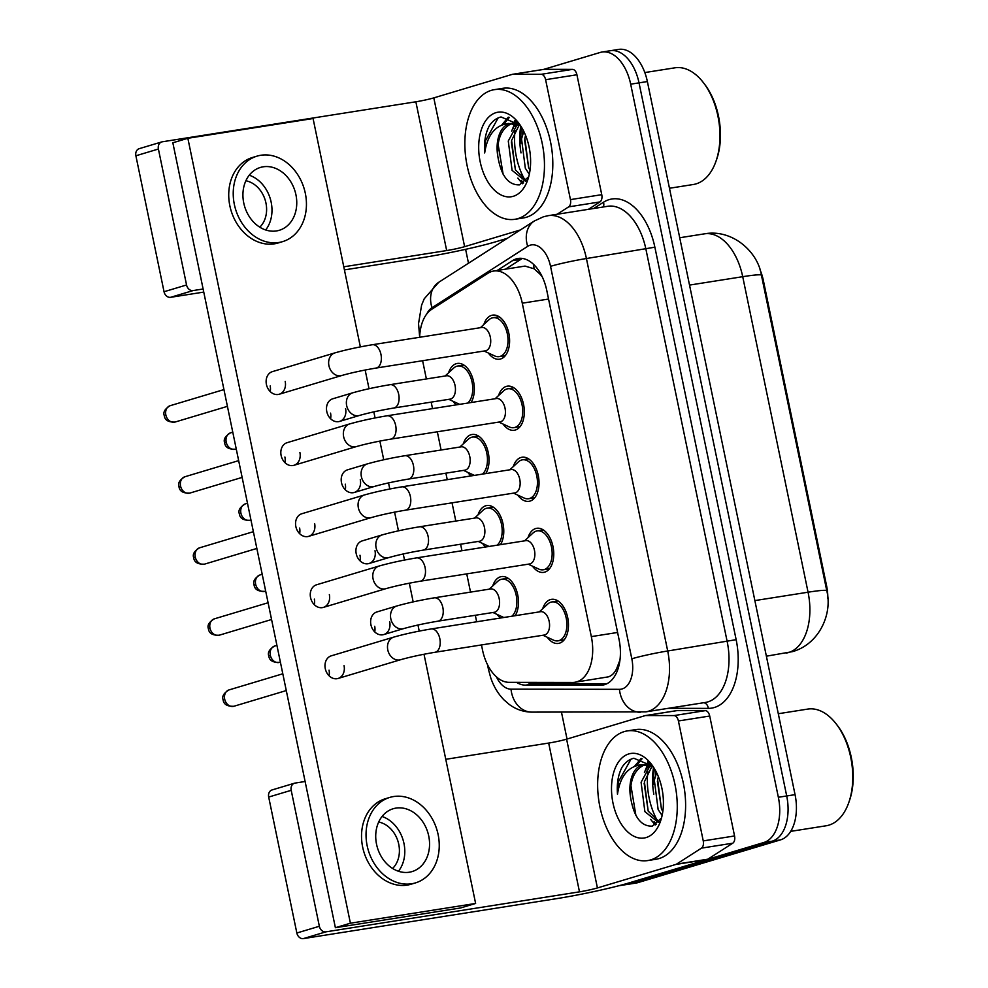 <?xml version="1.0" encoding="UTF-8"?>
<svg xmlns="http://www.w3.org/2000/svg" width="988" height="988" viewBox="0 0 988 988"><rect width="100%" height="100%" fill="white"/><g stroke="black" fill="none" stroke-linecap="round" stroke-linejoin="round"><path stroke-width="1.48" d="M456.333 404.858A22.316 13.239 81 0 1 453.084 401.301M448.589 372.797A22.316 13.239 81 0 1 456.295 363.67A22.316 13.239 81 0 1 457.333 363.436A22.316 13.239 81 0 1 472.289 377.021A22.316 13.239 81 0 1 471.041 402.536M471.041 475.92A22.316 13.239 81 0 1 467.793 472.363M463.298 443.847A22.316 13.239 81 0 1 471.004 434.732A22.316 13.239 81 0 1 472.042 434.498A22.316 13.239 81 0 1 486.998 448.07A22.316 13.239 81 0 1 485.763 473.598M485.763 546.969A22.316 13.239 81 0 1 482.514 543.412M478.019 514.909A22.316 13.239 81 0 1 485.726 505.782A22.316 13.239 81 0 1 486.763 505.547A22.316 13.239 81 0 1 501.719 519.132A22.316 13.239 81 0 1 500.471 544.647M500.471 618.019A22.316 13.239 81 0 1 497.223 614.474M492.728 585.958A22.316 13.239 81 0 1 500.434 576.831A22.316 13.239 81 0 1 501.472 576.597A22.316 13.239 81 0 1 516.428 590.182A22.316 13.239 81 0 1 515.18 615.697M483.861 324.496A22.316 13.239 81 0 1 491.567 315.37A22.316 13.239 81 0 1 492.604 315.135A22.316 13.239 81 0 1 509.005 334.228A22.316 13.239 81 0 1 500.595 358.977A22.316 13.239 81 0 1 499.558 359.212A22.316 13.239 81 0 1 488.356 353M498.57 395.546A22.316 13.239 81 0 1 506.276 386.419A22.316 13.239 81 0 1 507.313 386.185A22.316 13.239 81 0 1 523.726 405.278A22.316 13.239 81 0 1 515.304 430.027A22.316 13.239 81 0 1 514.266 430.262A22.316 13.239 81 0 1 503.065 424.05M513.278 466.595A22.316 13.239 81 0 1 520.997 457.481A22.316 13.239 81 0 1 522.034 457.246A22.316 13.239 81 0 1 538.435 476.34A22.316 13.239 81 0 1 530.025 501.089A22.316 13.239 81 0 1 528.988 501.324A22.316 13.239 81 0 1 517.786 495.112M528 537.657A22.316 13.239 81 0 1 535.706 528.531A22.316 13.239 81 0 1 536.743 528.296A22.316 13.239 81 0 1 553.157 547.389A22.316 13.239 81 0 1 544.734 572.138A22.316 13.239 81 0 1 543.696 572.373A22.316 13.239 81 0 1 532.495 566.161M542.708 608.707A22.316 13.239 81 0 1 550.427 599.58A22.316 13.239 81 0 1 551.465 599.346A22.316 13.239 81 0 1 567.865 618.439A22.316 13.239 81 0 1 559.455 643.188A22.316 13.239 81 0 1 558.418 643.423A22.316 13.239 81 0 1 547.216 637.211M481.465 644.942L482.514 650.018A39.372 23.366 -99 0 0 508.968 682.325L572.756 682.424A39.372 23.366 -99 0 0 574.954 682.251L608.41 676.842C611.992 675.644 614.795 672.766 616.833 668.184L619.908 660.12A13.128 7.793 -99 0 0 619.958 660.07M574.954 682.251A39.372 23.366 -99 0 0 576.782 681.831A39.372 23.366 -99 0 0 591.33 636.605L522.282 303.193A39.372 23.366 -99 0 0 493.63 271.045A39.372 23.366 -99 0 0 488.01 273.219L431.719 309.306A39.372 23.366 -99 0 0 419.628 337.279M541.177 274.701A13.128 7.793 -99 0 0 539.967 274.096L534.138 268.81L525.036 266.081L493.63 271.045M827.821 598.283A35.432 21.032 -99 0 0 826.586 585.798L763.378 280.543A35.432 21.032 -99 0 0 760.031 269.81M539.967 274.096A39.372 23.366 81 0 1 542.326 276.998M422.605 360.719L426.384 378.947M431.176 402.116L432.522 408.612M437.326 431.781L441.093 450.009M445.897 473.166L447.243 479.674M452.035 502.83L455.814 521.059M460.606 544.215L461.952 550.724M466.744 573.892L470.523 592.108M475.314 615.277L476.673 621.785M655.6 775.259A62.997 37.383 81 0 1 655.748 770.998A62.997 37.383 81 0 0 655.6 775.259M522.8 133.985A62.997 37.383 81 0 1 522.948 129.724A62.997 37.383 81 0 0 522.8 133.985M516.613 121.635A52.5 31.159 -99 0 0 516.316 122.845M514.81 126.6L516.094 123.821A52.5 31.159 -99 0 0 515.748 125.624M515.032 130.527A52.5 31.159 -99 0 0 524.9 179.952M520.948 143.124A52.5 31.159 81 0 1 521.578 127.304A52.5 31.159 81 0 0 520.948 143.124M649.412 762.909A52.5 31.159 -99 0 0 649.128 764.119M647.622 767.886L648.906 765.095A52.5 31.159 -99 0 0 648.548 766.91M647.832 771.801A52.5 31.159 -99 0 0 657.699 821.226M653.76 784.398A52.5 31.159 81 0 1 654.377 768.59A52.5 31.159 81 0 0 653.76 784.398M608.546 51.129A39.372 23.366 81 0 1 610.374 50.721A39.372 23.366 81 0 1 639.026 82.856L786.707 795.97A39.372 23.366 81 0 1 772.159 841.196L629.566 883.939A39.372 23.366 81 0 1 627.738 884.359A39.372 23.366 81 0 0 629.566 883.939L772.159 841.196A39.372 23.366 81 0 0 786.707 795.97L639.026 82.856A39.372 23.366 81 0 0 610.374 50.721L618.723 49.4A39.372 23.366 81 0 1 647.375 81.547L795.056 794.648A39.372 23.366 81 0 1 780.508 839.874L637.915 882.617A39.372 23.366 81 0 1 636.087 883.037L619.39 885.668A39.372 23.366 81 0 1 618.784 885.754M516.477 682.338A39.372 23.366 -99 0 0 525.53 685.153L600.469 685.264A39.372 23.366 -99 0 0 602.668 685.092A39.372 23.366 -99 0 0 604.508 684.684A39.372 23.366 -99 0 0 619.044 639.458L546.809 290.608A39.372 23.366 -99 0 0 518.157 258.461A39.372 23.366 -99 0 0 512.537 260.634L497.186 270.477M513.229 128.601A52.5 31.159 81 0 1 514.168 123.451A52.5 31.159 81 0 0 513.229 128.601M514.291 122.92A52.5 31.159 81 0 1 514.946 120.363A52.5 31.159 81 0 0 514.291 122.92M646.029 769.887A52.5 31.159 81 0 1 646.979 764.737A52.5 31.159 81 0 0 646.029 769.887M647.091 764.206A52.5 31.159 81 0 1 647.758 761.637A52.5 31.159 81 0 0 647.091 764.206M543.733 69.382L600.198 52.45A39.372 23.366 81 0 1 602.025 52.031A39.372 23.366 81 0 1 630.677 84.178L778.359 797.279A39.372 23.366 81 0 1 763.81 842.505L621.217 885.26A39.372 23.366 81 0 1 619.39 885.668M567.026 739.036L561.468 712.175M468.485 263.216L465.62 249.322M505.535 269.168L520.886 259.325A39.372 23.366 81 0 1 522.43 258.448M606.434 683.943L533.878 683.844A39.372 23.366 81 0 1 527.32 682.362M542.931 635.247L553.539 640.138A19.686 11.683 -99 0 0 558.01 640.841A19.686 11.683 -99 0 0 558.924 640.632A19.686 11.683 -99 0 0 566.346 618.784A19.686 11.683 -99 0 0 551.872 601.939A19.686 11.683 -99 0 0 550.958 602.149A19.686 11.683 -99 0 0 547.834 603.977L539.25 611.905M544.808 634.901A11.807 7.015 -99 0 0 549.254 621.81A11.807 7.015 -99 0 0 540.572 611.696L431.213 628.948A11.807 7.015 -99 0 1 439.648 637.878A11.807 7.015 -99 0 1 435.449 652.166A11.807 7.015 -99 0 1 434.893 652.29L544.252 635.037A11.807 7.015 -99 0 0 544.808 634.901M511.858 616.228A19.686 11.683 -99 0 0 515.761 593.393A19.686 11.683 -99 0 0 501.879 579.19A19.686 11.683 -99 0 0 500.965 579.4A19.686 11.683 -99 0 0 497.853 581.228L489.27 589.157M437.919 621.18L494.272 612.288A11.807 7.015 -99 0 0 494.827 612.165A11.807 7.015 -99 0 0 499.273 599.061A11.807 7.015 -99 0 0 490.591 588.947L434.238 597.839A11.807 7.015 -99 0 1 442.673 606.756A11.807 7.015 -99 0 1 438.474 621.044A11.807 7.015 -99 0 1 437.919 621.18C424.766 623.391 413.317 625.873 403.598 628.615A11.807 9.472 -106.7 0 1 390.816 618.784A11.807 9.472 -106.7 0 1 390.68 618.056A11.807 9.472 -106.7 0 1 396.806 605.99L376.922 611.942A11.807 9.472 73.3 0 0 370.92 624.749A11.807 9.472 73.3 0 0 383.702 634.58A11.807 9.472 73.3 0 0 389.704 621.785M492.95 612.498L503.547 617.389A19.686 11.683 -99 0 0 503.794 617.5M528.222 564.185L538.818 569.088A19.686 11.683 -99 0 0 543.289 569.78A19.686 11.683 -99 0 0 544.203 569.57A19.686 11.683 -99 0 0 551.625 547.735A19.686 11.683 -99 0 0 537.151 530.889A19.686 11.683 -99 0 0 536.237 531.099A19.686 11.683 -99 0 0 533.112 532.927L524.542 540.856M530.087 563.852A11.807 7.015 -99 0 0 534.545 550.748A11.807 7.015 -99 0 0 525.863 540.646L416.504 557.899A11.807 7.015 -99 0 1 424.926 566.816A11.807 7.015 -99 0 1 420.727 581.105A11.807 7.015 -99 0 1 420.184 581.228L529.543 563.975A11.807 7.015 -99 0 0 530.087 563.852M513.501 493.136L524.109 498.026A19.686 11.683 -99 0 0 528.58 498.73A19.686 11.683 -99 0 0 529.494 498.52A19.686 11.683 -99 0 0 536.916 476.685A19.686 11.683 -99 0 0 522.442 459.828A19.686 11.683 -99 0 0 521.528 460.038A19.686 11.683 -99 0 0 518.404 461.878L509.82 469.794M515.378 492.802A11.807 7.015 -99 0 0 519.836 479.699A11.807 7.015 -99 0 0 511.142 469.584L401.783 486.849A11.807 7.015 -99 0 1 410.218 495.766A11.807 7.015 -99 0 1 406.019 510.055A11.807 7.015 -99 0 1 405.463 510.179L514.822 492.926A11.807 7.015 -99 0 0 515.378 492.802M498.792 422.074L509.388 426.977A19.686 11.683 -99 0 0 513.859 427.668A19.686 11.683 -99 0 0 514.773 427.471A19.686 11.683 -99 0 0 522.207 405.623A19.686 11.683 -99 0 0 507.721 388.778A19.686 11.683 -99 0 0 506.807 388.988A19.686 11.683 -99 0 0 503.682 390.816L495.112 398.744M500.657 421.74A11.807 7.015 -99 0 0 505.115 408.637A11.807 7.015 -99 0 0 496.433 398.535L387.074 415.787A11.807 7.015 -99 0 1 395.496 424.716A11.807 7.015 -99 0 1 391.297 439.005A11.807 7.015 -99 0 1 390.754 439.129L500.113 421.876A11.807 7.015 -99 0 0 500.657 421.74M484.071 351.024L494.679 355.927A19.686 11.683 -99 0 0 499.15 356.619A19.686 11.683 -99 0 0 500.064 356.409A19.686 11.683 -99 0 0 507.486 334.574A19.686 11.683 -99 0 0 493.012 317.728A19.686 11.683 -99 0 0 492.098 317.938A19.686 11.683 -99 0 0 488.974 319.766L480.39 327.695M485.948 350.691A11.807 7.015 -99 0 0 490.406 337.587A11.807 7.015 -99 0 0 481.712 327.485L372.353 344.738A11.807 7.015 -99 0 1 380.788 353.655A11.807 7.015 -99 0 1 376.589 367.944A11.807 7.015 -99 0 1 376.033 368.067L485.392 350.814A11.807 7.015 -99 0 0 485.948 350.691M497.149 545.178A19.686 11.683 -99 0 0 501.052 522.343A19.686 11.683 -99 0 0 487.17 508.141A19.686 11.683 -99 0 0 486.257 508.351A19.686 11.683 -99 0 0 483.132 510.179L474.549 518.107M423.21 550.118L479.563 541.226A11.807 7.015 -99 0 0 480.106 541.103A11.807 7.015 -99 0 0 484.565 528A11.807 7.015 -99 0 0 475.87 517.897L419.53 526.789A11.807 7.015 -99 0 1 427.952 535.706A11.807 7.015 -99 0 1 423.753 549.995A11.807 7.015 -99 0 1 423.21 550.118C410.045 552.341 398.609 554.811 388.877 557.565A11.807 9.472 -106.7 0 1 376.095 547.723A11.807 9.472 -106.7 0 1 375.959 546.994A11.807 9.472 -106.7 0 1 382.097 534.928L362.213 540.893A11.807 9.472 73.3 0 0 356.211 553.688A11.807 9.472 73.3 0 0 368.993 563.518A11.807 9.472 73.3 0 0 374.995 550.724M478.229 541.436L488.838 546.339A19.686 11.683 -99 0 0 489.085 546.45M482.428 474.117A19.686 11.683 -99 0 0 486.343 451.294A19.686 11.683 -99 0 0 472.462 437.091A19.686 11.683 -99 0 0 471.535 437.289A19.686 11.683 -99 0 0 468.423 439.129L459.84 447.045M408.489 479.069L464.842 470.177A11.807 7.015 -99 0 0 465.397 470.053A11.807 7.015 -99 0 0 469.843 456.95A11.807 7.015 -99 0 0 461.161 446.835L404.808 455.727A11.807 7.015 -99 0 1 413.243 464.656A11.807 7.015 -99 0 1 409.044 478.945A11.807 7.015 -99 0 1 408.489 479.069C395.336 481.28 383.887 483.762 374.168 486.504A11.807 9.472 -106.7 0 1 361.386 476.673A11.807 9.472 -106.7 0 1 361.25 475.944A11.807 9.472 -106.7 0 1 367.375 463.878L347.492 469.843A11.807 9.472 73.3 0 0 341.49 482.638A11.807 9.472 73.3 0 0 354.272 492.469A11.807 9.472 73.3 0 0 360.274 479.674M463.52 470.387L474.129 475.277A19.686 11.683 -99 0 0 474.364 475.389M467.719 403.067A19.686 11.683 -99 0 0 471.622 380.232A19.686 11.683 -99 0 0 457.74 366.029A19.686 11.683 -99 0 0 456.827 366.239A19.686 11.683 -99 0 0 453.702 368.067L445.119 375.996M393.78 408.019L450.133 399.127A11.807 7.015 -99 0 0 450.676 398.991A11.807 7.015 -99 0 0 455.135 385.9A11.807 7.015 -99 0 0 446.453 375.786L390.099 384.678A11.807 7.015 -99 0 1 398.522 393.595A11.807 7.015 -99 0 1 394.323 407.883A11.807 7.015 -99 0 1 393.78 408.019C380.615 410.23 369.179 412.712 359.447 415.454A11.807 9.472 -106.7 0 1 346.665 405.623A11.807 9.472 -106.7 0 1 346.529 404.895A11.807 9.472 -106.7 0 1 352.667 392.829L332.783 398.781A11.807 9.472 73.3 0 0 326.781 411.576A11.807 9.472 73.3 0 0 339.563 421.419A11.807 9.472 73.3 0 0 345.565 408.612M448.811 399.337L459.408 404.228A19.686 11.683 -99 0 0 459.655 404.339M676.385 710.705A6.558 3.89 81 0 1 676.694 710.631A6.558 3.89 81 0 1 677.064 710.607L705.309 710.644A6.558 3.89 81 0 1 709.717 716.028L678.41 720.968L703.246 840.899L734.553 835.959A6.558 3.89 81 0 1 732.763 843.196L707.828 859.19A6.558 3.89 81 0 1 707.198 859.486L628.726 883A52.5 3.384 -11.7 0 1 556.973 898.586L303.39 938.6A6.558 5.261 -106.7 0 1 296.845 933.005L319.359 926.262A6.558 5.261 73.3 0 0 325.904 931.845L579.487 891.843A13.128 0.852 168.3 0 0 597.419 887.94L675.891 864.426A6.558 3.89 -99 0 0 676.521 864.13L701.455 848.136A6.558 3.89 -99 0 0 703.246 840.899M709.717 716.028L734.553 835.959M305.107 781.496L295.091 783.076A6.558 5.261 73.3 0 0 294.535 783.2A6.558 5.261 73.3 0 0 291.201 790.314L268.687 797.057L296.845 933.005M268.687 797.057A6.558 5.261 -106.7 0 1 272.021 789.955L294.535 783.2M291.201 790.314L319.359 926.262M445.773 759.303L548.673 743.062A13.128 0.852 168.3 0 0 566.606 739.172L645.078 715.645A6.558 3.89 -99 0 1 645.386 715.571L676.694 710.631M678.41 720.968A6.558 3.89 -99 0 0 674.001 715.584L645.757 715.547A6.558 3.89 -99 0 0 645.386 715.571M543.585 69.419A6.558 3.89 81 0 1 543.894 69.358A6.558 3.89 81 0 1 544.252 69.321L572.509 69.37A6.558 3.89 81 0 1 576.918 74.755L545.611 79.695L570.447 199.613L601.754 194.673A6.558 3.89 81 0 1 599.963 201.923L588.403 209.333M576.918 74.755L601.754 194.673M507.338 238.306L495.927 241.727A52.5 3.384 -11.7 0 1 424.161 257.312L344.417 269.897M203.763 292.09L170.591 297.314A6.558 5.261 -106.7 0 1 164.045 291.732L186.559 284.976A6.558 5.261 73.3 0 0 193.105 290.571L203.12 288.99M545.611 79.695A6.558 3.89 -99 0 0 541.202 74.31L512.945 74.261A6.558 3.89 -99 0 0 512.587 74.298A6.558 3.89 -99 0 0 512.278 74.359L433.806 97.886A13.128 0.852 168.3 0 1 415.862 101.789L162.291 141.79A6.558 5.261 73.3 0 0 161.736 141.926A6.558 5.261 73.3 0 0 158.401 149.027L135.887 155.783L164.045 291.732M135.887 155.783A6.558 5.261 -106.7 0 1 139.222 148.669L161.736 141.926M158.401 149.027L186.559 284.976M343.775 266.797L446.675 250.557A13.128 0.852 168.3 0 0 464.619 246.667L520.367 229.957M557.096 214.273L568.656 206.863A6.558 3.89 -99 0 0 570.447 199.613M624.181 731.626A65.628 38.94 81 0 1 627.232 730.922A65.628 38.94 81 0 1 675.483 787.078A65.628 38.94 81 0 1 650.734 859.881A65.628 38.94 81 0 1 647.683 860.573A65.628 38.94 81 0 1 599.432 804.417A65.628 38.94 81 0 1 624.181 731.626M627.232 730.922L635.58 729.613A65.628 38.94 81 0 1 683.832 785.769A65.628 38.94 81 0 1 659.082 858.56A65.628 38.94 81 0 1 656.032 859.251L647.683 860.573M778.297 713.731L807.739 709.088A59.058 35.049 81 0 1 836.243 723.982A59.058 35.049 81 0 1 848.692 802.824A59.058 35.049 81 0 1 828.895 825.141A59.058 35.049 81 0 1 826.153 825.77L790.684 831.365M836.243 723.982L837.478 725.587A56.44 33.493 81 0 1 849.359 800.91L848.692 802.824M652.006 766.243L644.398 781.767L648.19 811.111L659.07 821.683M650.19 765.49L641.089 782.298L644.88 811.63L658.403 822.448M658.354 776.593L657.65 779.68L661.441 809.024L662.825 811.457M656.6 772.653L654.34 780.199L658.132 809.543L662.121 815.508M650.981 764.317L643.262 764.798A29.665 17.611 81 0 0 641.891 765.107A29.665 17.611 81 0 0 630.542 797.118C633.74 816.817 640.977 826.499 652.253 826.153L661.343 818.175M653.352 766.96L641.422 764.712C628.183 766.342 620.192 776.185 617.488 794.241C616.66 783.57 618.204 774.53 622.107 767.12C625.355 762.279 629.27 759.327 633.864 758.253L652.994 766.416M646.115 837.565A42.793 25.392 81 0 1 612.992 803.083A42.793 25.392 81 0 1 628.8 753.93A42.793 25.392 81 0 1 651.45 764.267A42.793 25.392 81 0 1 660.453 821.386A42.793 25.392 81 0 1 646.115 837.565M645.04 764.613C634.531 769.183 629.689 780.026 630.542 797.118M657.39 781.199L661.454 809.036M649.882 763.316L649.412 764.132M644.139 783.286L648.202 811.123M654.081 821.621L656.365 824.264M642.089 758.735L636.63 765.416M630.887 785.374L635.914 815.471M630.962 759.216L618.315 781.965L617.488 794.241M648.894 762.501L647.906 764.132M647.535 764.811L644.435 772.468M650.647 819.373L655.205 825.017M641.101 758.438L634.753 766.058M491.369 90.34A65.628 38.94 81 0 1 494.42 89.649A65.628 38.94 81 0 1 542.684 145.804A65.628 38.94 81 0 1 517.934 218.595A65.628 38.94 81 0 1 514.884 219.299A65.628 38.94 81 0 1 466.632 163.131A65.628 38.94 81 0 1 491.369 90.34M494.42 89.649L502.769 88.327A65.628 38.94 81 0 1 551.032 144.483A65.628 38.94 81 0 1 526.283 217.286A65.628 38.94 81 0 1 523.232 217.978L514.884 219.299M644.818 72.556L674.94 67.814A59.058 35.049 81 0 1 703.444 82.708A59.058 35.049 81 0 1 715.88 161.538A59.058 35.049 81 0 1 696.095 183.867A59.058 35.049 81 0 1 693.341 184.497L669.469 188.263M703.444 82.708L704.679 84.313A56.44 33.493 81 0 1 716.559 159.636L715.88 161.538M519.206 124.97L511.599 140.494L515.39 169.837L526.271 180.396M517.379 124.216L508.277 141.012L512.08 170.356L525.604 181.162M525.554 135.307L524.85 138.394L528.642 167.738L530.025 170.183M523.788 131.367L521.541 138.925L525.332 168.269L529.309 174.221M518.181 123.031L510.463 123.512A29.665 17.611 81 0 0 509.079 123.833A29.665 17.611 81 0 0 497.742 155.845C500.941 175.543 508.178 185.213 519.453 184.867L528.543 176.901M520.553 125.686L508.622 123.438C495.371 125.068 487.393 134.911 484.676 152.955C483.861 142.284 485.404 133.244 489.307 125.847C492.543 120.993 496.47 118.041 501.052 116.967L520.182 125.13M513.315 196.291A42.793 25.392 81 0 1 480.18 161.81A42.793 25.392 81 0 1 495.988 112.657A42.793 25.392 81 0 1 518.638 122.994A42.793 25.392 81 0 1 527.654 180.112A42.793 25.392 81 0 1 513.315 196.291M512.241 123.327C501.719 127.909 496.89 138.74 497.742 155.845M524.591 139.913L528.654 167.762M517.082 122.03L516.613 122.858M511.339 142L515.403 169.85M521.281 180.335L523.566 182.99M509.289 117.448L503.818 124.142M498.088 144.1L503.114 174.197M498.162 117.93L485.503 140.691L484.676 152.955M516.094 121.215L515.106 122.858M514.736 123.537L511.636 131.182M517.848 178.099L522.393 183.731M508.289 117.164L501.941 124.784M330.572 418.714A11.807 9.472 73.3 0 0 330.548 413.12M345.294 489.776A11.807 9.472 73.3 0 0 345.269 484.169M360.003 560.826A11.807 9.472 73.3 0 0 359.978 555.231M270.206 391.557A11.807 9.472 73.3 0 0 270.181 385.95M376.033 368.067C362.88 370.29 351.432 372.772 341.712 375.514A11.807 9.472 -106.7 0 1 328.93 365.684A11.807 9.472 -106.7 0 1 328.794 364.955A11.807 9.472 -106.7 0 1 334.92 352.877L272.416 371.624A11.807 9.472 73.3 0 0 266.414 384.418A11.807 9.472 73.3 0 0 279.196 394.249A11.807 9.472 73.3 0 0 285.199 381.454M284.927 462.606A11.807 9.472 73.3 0 0 284.902 457.012M390.754 439.129C377.589 441.34 366.153 443.822 356.421 446.564A11.807 9.472 -106.7 0 1 343.639 436.733A11.807 9.472 -106.7 0 1 343.503 436.004A11.807 9.472 -106.7 0 1 349.641 423.938L287.125 442.673A11.807 9.472 73.3 0 0 281.123 455.468A11.807 9.472 73.3 0 0 293.905 465.311A11.807 9.472 73.3 0 0 299.907 452.504M299.636 533.656A11.807 9.472 73.3 0 0 299.611 528.061M405.463 510.179C392.31 512.402 380.862 514.871 371.142 517.626A11.807 9.472 -106.7 0 1 358.348 507.783A11.807 9.472 -106.7 0 1 358.224 507.054A11.807 9.472 -106.7 0 1 364.35 494.988L301.834 513.735A11.807 9.472 73.3 0 0 295.844 526.53A11.807 9.472 73.3 0 0 308.627 536.361A11.807 9.472 73.3 0 0 314.629 523.566M314.345 604.718A11.807 9.472 73.3 0 0 314.332 599.111M420.184 581.228C407.019 583.451 395.583 585.933 385.851 588.675A11.807 9.472 -106.7 0 1 373.069 578.845A11.807 9.472 -106.7 0 1 372.933 578.116A11.807 9.472 -106.7 0 1 379.071 566.038L316.555 584.785A11.807 9.472 73.3 0 0 310.553 597.579A11.807 9.472 73.3 0 0 323.335 607.41A11.807 9.472 73.3 0 0 329.337 594.615M374.724 631.875A11.807 9.472 73.3 0 0 374.699 626.281M329.066 675.767A11.807 9.472 73.3 0 0 329.041 670.173M434.893 652.29C421.74 654.501 410.292 656.983 400.572 659.725A11.807 9.472 -106.7 0 1 387.778 649.894A11.807 9.472 -106.7 0 1 387.654 649.165A11.807 9.472 -106.7 0 1 393.78 637.099L331.264 655.834A11.807 9.472 73.3 0 0 325.274 668.629A11.807 9.472 73.3 0 0 338.057 678.472A11.807 9.472 73.3 0 0 344.046 665.665M360.361 346.887L313.073 118.523L187.856 138.283L350.407 923.2L475.623 903.452L424.013 654.241M419.221 631.097L417.961 625.021M413.169 601.877L409.304 583.179M404.512 560.048L403.252 553.972M398.46 530.828L394.583 512.13M389.791 488.998L388.531 482.91M383.739 459.778L379.874 441.08M375.082 417.936L373.822 411.86M369.03 388.716L365.152 370.018M187.856 138.283L172.838 142.778L335.389 927.707L460.618 907.947L475.623 903.452M350.407 923.2L335.389 927.707M376.551 844.271A32.814 26.33 73.3 0 0 412.058 871.589A32.814 26.33 73.3 0 0 428.73 836.033A32.814 26.33 73.3 0 0 393.224 808.727A32.814 26.33 73.3 0 0 376.551 844.271M398.46 871.243A32.814 26.33 73.3 0 0 403.969 843.456A32.814 26.33 73.3 0 0 382.047 816.483M392.594 868.464A26.256 21.057 73.3 0 0 398.744 844.283A26.256 21.057 73.3 0 0 378.676 822.041M389.828 797.402L385.32 798.761A44.621 35.803 73.3 0 0 362.658 847.099A44.621 35.803 73.3 0 0 410.959 884.248L415.454 882.902A44.621 35.803 73.3 0 0 438.116 834.551A44.621 35.803 73.3 0 0 389.828 797.402A44.621 35.803 73.3 0 0 367.166 845.753A44.621 35.803 73.3 0 0 415.454 882.902M243.752 202.985A32.814 26.33 73.3 0 0 279.258 230.303A32.814 26.33 73.3 0 0 295.931 194.76A32.814 26.33 73.3 0 0 260.412 167.441A32.814 26.33 73.3 0 0 243.752 202.985M265.661 229.969A32.814 26.33 73.3 0 0 271.157 202.182A32.814 26.33 73.3 0 0 249.248 175.209M259.795 227.178A26.256 21.057 73.3 0 0 265.945 203.009A26.256 21.057 73.3 0 0 245.876 180.767M257.028 156.129L252.52 157.475A44.621 35.803 73.3 0 0 229.858 205.825A44.621 35.803 73.3 0 0 278.147 242.974L282.654 241.615A44.621 35.803 73.3 0 0 305.317 193.278A44.621 35.803 73.3 0 0 257.028 156.129A44.621 35.803 73.3 0 0 234.354 204.467A44.621 35.803 73.3 0 0 282.654 241.615M533.557 264.364A39.372 30.665 57.3 0 0 534.138 268.81M763.378 280.543L762.563 280.678M826.586 585.798L825.77 585.921M530.433 682.362A39.372 31.554 90.1 0 0 531.297 683.61M616.833 668.184A39.372 31.554 90.1 0 0 617.438 670.506M617.599 632.468L591.33 636.605M548.55 299.043L522.282 303.193M786.226 653.068A52.5 31.159 -99 0 0 788.671 652.512A52.5 31.159 -99 0 0 808.061 592.207A45.942 2.964 -11.7 0 1 826.783 590.762C832.637 613.523 819.46 644.053 792.561 651.623L766.379 656.193M754.869 600.593L808.061 592.207L742.717 276.689A52.5 31.159 -99 0 0 704.518 233.835C732.145 228.771 757.882 251.57 761.439 275.257A45.942 2.964 168.3 0 0 742.717 276.689L689.525 285.087M647.375 81.547L630.677 84.178M795.056 794.648L778.359 797.279M780.508 839.874L763.81 842.505M637.915 882.617L621.217 885.26M496.433 676.879A26.256 15.573 -99 0 0 511.006 689.167L619.439 689.328A26.256 15.573 -99 0 0 622.119 688.945A26.256 15.573 -99 0 0 631.814 658.786L550.538 266.328A26.256 15.573 -99 0 0 530.223 245.172A26.256 15.573 -99 0 0 527.691 246.345L432.003 307.7A26.256 15.573 -99 0 0 426.779 313.962M550.538 266.328A26.256 1.692 168.3 0 1 586.427 258.535L667.703 650.993A52.5 31.159 81 0 1 648.301 711.298A52.5 31.159 81 0 1 645.868 711.854L705.346 702.468A52.5 31.159 -99 0 0 707.791 701.912A52.5 31.159 -99 0 0 727.18 641.607L645.905 249.149A52.5 31.159 -99 0 0 607.706 206.282L548.216 215.668A52.5 31.159 81 0 1 586.427 258.535L654.871 247.198L736.146 639.668L667.703 650.993A26.256 1.692 168.3 0 0 631.814 658.786M548.216 215.668L543.561 216.73L534.397 220.954A26.256 20.452 57.3 0 0 527.691 246.345M736.146 639.668A59.058 35.049 81 0 1 714.336 707.507A59.058 35.049 81 0 1 708.285 708.384L668.234 708.322M593.714 208.493L603.47 202.244A59.058 35.049 81 0 1 654.871 247.198M603.47 202.244A6.558 5.113 -122.7 0 1 603.236 206.998M703.814 702.715A6.558 5.261 -89.9 0 1 708.285 708.384M534.397 220.954L438.709 282.309A26.256 20.452 57.3 0 0 432.003 307.7M489.813 668.827A26.256 1.692 168.3 0 0 488.529 669.654L490.752 677.842C493.63 686.401 498.038 693.749 504.004 699.899L509.228 704.419C516.02 709.433 523.554 712.002 531.828 712.126L645.868 711.854M511.006 689.167A26.256 21.032 90.1 0 0 531.828 712.126M619.439 689.328A26.256 21.032 90.1 0 0 640.261 712.286M604.817 684.585L600.469 685.264M533.878 683.844L525.53 685.153M520.886 259.325L512.537 260.634M229.018 689.92C223.782 693.057 221.818 696.367 223.115 699.813C223.671 704.382 227.277 706.531 233.921 706.259A8.534 6.842 -106.7 0 1 224.684 699.158A8.534 6.842 -106.7 0 1 229.018 689.92L282.803 673.791M223.115 699.813L224.684 699.158M274.676 646.029C269.44 649.165 267.464 652.475 268.773 655.921C269.329 660.49 272.923 662.639 279.579 662.368A8.534 6.842 -106.7 0 1 270.342 655.266A8.534 6.842 -106.7 0 1 274.676 646.029L276.924 645.349M268.773 655.921L270.342 655.266M214.31 618.859C209.061 622.008 207.097 625.305 208.406 628.763C208.962 633.333 212.556 635.482 219.213 635.21A8.534 6.842 -106.7 0 1 209.975 628.109A8.534 6.842 -106.7 0 1 214.31 618.859L268.094 602.742M208.406 628.763L209.975 628.109M199.588 547.809C194.352 550.958 192.388 554.256 193.685 557.714C194.241 562.283 197.847 564.42 204.491 564.148A8.534 6.842 -106.7 0 1 195.254 557.047A8.534 6.842 -106.7 0 1 199.588 547.809L253.385 531.68M193.685 557.714L195.254 557.047M184.88 476.759C179.643 479.896 177.667 483.206 178.976 486.652C179.532 491.221 183.126 493.37 189.782 493.098A8.534 6.842 -106.7 0 1 180.545 485.997A8.534 6.842 -106.7 0 1 184.88 476.759L238.664 460.63M178.976 486.652L180.545 485.997M170.158 405.698C164.922 408.847 162.958 412.144 164.255 415.602C164.811 420.172 168.417 422.321 175.061 422.049A8.534 6.842 -106.7 0 1 165.836 414.948A8.534 6.842 -106.7 0 1 170.158 405.698L223.955 389.581M164.255 415.602L165.836 414.948M259.955 574.967C254.719 578.116 252.755 581.413 254.052 584.871C254.608 589.441 258.214 591.59 264.858 591.318A8.534 6.842 -106.7 0 1 255.633 584.217A8.534 6.842 -106.7 0 1 259.955 574.967L262.203 574.3M254.052 584.871L255.633 584.217M245.246 503.917C240.01 507.066 238.034 510.364 239.343 513.822C239.899 518.391 243.505 520.528 250.149 520.256A8.534 6.842 -106.7 0 1 240.911 513.155A8.534 6.842 -106.7 0 1 245.246 503.917L247.494 503.238M239.343 513.822L240.911 513.155M230.537 432.868C225.289 436.004 223.325 439.314 224.622 442.76C225.178 447.329 228.784 449.478 235.428 449.207A8.534 6.842 -106.7 0 1 226.203 442.105A8.534 6.842 -106.7 0 1 230.537 432.868L232.773 432.188M224.622 442.76L226.203 442.105M548.673 743.062L579.487 891.843M566.606 739.172L597.419 887.94M707.198 859.486L675.891 864.426M325.904 931.845L303.39 938.6M677.064 710.607L645.757 715.547M674.001 715.584L705.309 710.644M676.521 864.13L707.828 859.19M732.763 843.196L701.455 848.136M415.862 101.789L446.675 250.557M433.806 97.886L464.619 246.667M193.105 290.571L170.591 297.314M544.252 69.321L512.945 74.261M541.202 74.31L572.509 69.37M599.963 201.923L568.656 206.863M653.809 794.204A52.5 31.159 81 0 1 653.562 767.281M521.009 152.93A52.5 31.159 81 0 1 520.762 125.995M761.439 275.257L826.783 590.762M704.518 233.835L679.719 237.75M602.025 52.031L610.374 50.721M438.709 282.309L424.223 298.808L421.592 305.168L418.541 323.632L419.653 336.908M487.504 664.689L488.529 669.654M551.872 601.939L558.022 600.976M393.78 637.099C404.771 633.987 417.245 631.27 431.213 628.948M558.01 640.841L564.16 639.866M400.572 659.725L338.057 678.472M233.921 706.259L286.285 690.563M501.879 579.19L508.042 578.227M396.806 605.99C407.797 602.878 420.271 600.161 434.238 597.839M403.598 628.615L383.702 634.58M279.579 662.368L280.394 662.121M537.151 530.889L543.314 529.914M379.071 566.038C390.05 562.938 402.524 560.221 416.504 557.899M543.289 569.78L549.452 568.816M385.851 588.675L323.335 607.41M219.213 635.21L271.564 619.513M522.442 459.828L528.592 458.864M364.35 494.988C375.341 491.888 387.815 489.171 401.783 486.849M528.58 498.73L534.73 497.754M371.142 517.626L308.627 536.361M204.491 564.148L256.855 548.451M507.721 388.778L513.884 387.815M349.641 423.938C360.62 420.826 373.106 418.109 387.074 415.787M513.859 427.668L520.021 426.705M356.421 446.564L293.905 465.311M189.782 493.098L242.134 477.402M493.012 317.728L499.162 316.753M334.92 352.877C345.911 349.777 358.385 347.06 372.353 344.738M499.15 356.619L505.3 355.643M341.712 375.514L279.196 394.249M175.061 422.049L227.425 406.352M487.17 508.141L493.321 507.165M382.097 534.928C393.076 531.828 405.562 529.111 419.53 526.789M388.877 557.565L368.993 563.518M264.858 591.318L265.673 591.071M472.462 437.091L478.612 436.116M367.375 463.878C378.367 460.766 390.84 458.049 404.808 455.727M374.168 486.504L354.272 492.469M250.149 520.256L250.964 520.009M457.74 366.029L463.891 365.066M352.667 392.829C363.646 389.717 376.132 387 390.099 384.678M359.447 415.454L339.563 421.419M235.428 449.207L236.243 448.96M512.587 74.298L543.894 69.358"/></g></svg>
